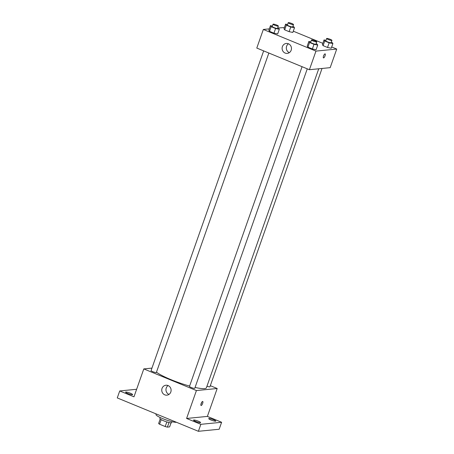 <?xml version="1.0" encoding="UTF-8"?>
<svg xmlns="http://www.w3.org/2000/svg" width="454" height="454" viewBox="0 0 454 454"><rect width="100%" height="100%" fill="white"/><g stroke="black" fill="none" stroke-linecap="round" stroke-linejoin="round"><path stroke-width="0.68" d="M166.822 421.936L165.205 426.539L159.575 424.223A5.93 0.919 19.4 0 1 158.628 423.514L160.211 419.008M171.056 422.827L169.614 426.902L167.395 427.123A5.93 0.919 19.4 0 1 165.205 426.539M169.013 422.532L167.395 427.123M171.981 421.675L171.64 422.634A6.237 0.97 -160.6 0 1 165.438 421.477A6.237 0.97 -160.6 0 1 159.876 418.486L160.211 417.532M161.193 419.644L159.575 424.223M156.187 413.935L155.989 414.508A11.231 1.748 19.4 0 0 164.308 419.263A11.231 1.748 19.4 0 0 176.441 422.294A11.231 1.748 19.4 0 0 176.487 422.288M210.321 385.679L217.194 388.505L207.37 416.409L221.62 422.271L219.163 429.246L198.387 431.3L117.268 397.925L119.725 390.951L136.626 389.277M213.533 419.712A3.745 0.585 -160.6 0 1 215.769 421.085A3.745 0.585 -160.6 0 1 210.94 419.973A3.745 0.585 -160.6 0 1 208.709 418.599A3.745 0.585 -160.6 0 1 213.533 419.712M198.37 421.216A3.745 0.585 -160.6 0 1 200.606 422.583A3.745 0.585 -160.6 0 1 195.776 421.471A3.745 0.585 -160.6 0 1 193.54 420.098A3.745 0.585 -160.6 0 1 198.37 421.216M207.37 416.409L186.594 418.463L200.844 424.325L198.387 431.3M221.62 422.271L200.844 424.325M217.194 388.505L196.417 390.559L186.594 418.463M196.417 390.559L143.799 368.915L133.975 396.813L119.725 390.951M170.812 392.006A4.988 4.676 84.4 0 1 166.919 395.167A4.988 4.676 84.4 0 1 161.772 390.661A4.988 4.676 84.4 0 1 165.931 385.236A4.988 4.676 84.4 0 1 170.812 392.006M130.406 393.249A3.745 0.585 -160.6 0 1 132.636 394.622A3.745 0.585 -160.6 0 1 127.807 393.505A3.745 0.585 -160.6 0 1 125.576 392.137A3.745 0.585 -160.6 0 1 130.406 393.249M195.067 387.438A27.45 4.268 19.4 0 0 204.612 388.63A27.45 4.268 19.4 0 0 206.388 387.829L318.736 68.787M156.465 372.172A27.45 4.268 19.4 0 0 189.602 386.065M143.799 368.915L151.948 368.109M263.661 50.888L151.063 370.629A2.803 0.437 19.4 0 0 153.14 371.815A2.803 0.437 19.4 0 0 156.17 372.569A2.803 0.437 19.4 0 0 156.352 372.49L268.853 53.027M206.956 386.206A2.803 0.437 19.4 0 0 209.748 386.876A2.803 0.437 19.4 0 0 209.93 386.791L322.034 68.463M307.267 68.826L194.766 388.295A2.803 0.437 -160.6 0 1 191.974 387.773A2.803 0.437 -160.6 0 1 189.477 386.428L302.075 66.693M202.609 401.45A2.185 0.681 -67.6 0 1 202.722 401.467A2.185 0.681 -67.6 0 1 202.524 403.742A2.185 0.681 -67.6 0 1 201.065 405.501A2.185 0.681 -67.6 0 1 201.196 403.39A2.185 0.681 -67.6 0 1 202.609 401.45M201.741 402.289A2.185 0.681 -67.6 0 1 200.94 404.225M168.973 394.418A4.988 4.676 84.4 0 1 165.988 390.241A4.988 4.676 84.4 0 1 168.094 385.565M331.698 46.983L336.732 49.055L330.183 67.657L309.407 69.712L256.788 48.062L263.337 29.459L269.313 28.869M278.092 28L284.42 27.535M293.284 31.178L322.834 43.34M277.717 27.847L278.614 28.216L279.318 29.277L277.678 33.931L273.949 33.165L269.517 31.343L268.819 30.282L270.453 25.634L272.411 26.031M331.295 42.154L332.192 42.523L332.896 43.584L331.255 48.232L327.527 47.471L323.095 45.65L322.397 44.588L324.031 39.935L325.989 40.338M336.732 49.055L315.961 51.109L263.337 29.459M292.887 26.349L293.778 26.718L294.481 27.779L292.841 32.427L289.113 31.666L284.681 29.845L283.983 28.784L285.617 24.136L287.575 24.533M316.132 43.652L317.028 44.021L317.726 45.082L316.092 49.73L312.363 48.97L307.931 47.148L307.227 46.087L308.868 41.439L310.825 41.836M315.961 51.109L309.407 69.712M291.167 50.229A4.988 4.676 84.4 0 1 287.274 53.39A4.988 4.676 84.4 0 1 282.127 48.884A4.988 4.676 84.4 0 1 286.292 43.459A4.988 4.676 84.4 0 1 291.167 50.229M325.019 53.861A2.185 0.681 -67.6 0 1 325.132 53.878A2.185 0.681 -67.6 0 1 324.928 56.154A2.185 0.681 -67.6 0 1 323.469 57.913A2.185 0.681 -67.6 0 1 323.606 55.802A2.185 0.681 -67.6 0 1 325.019 53.861M325.132 53.878A2.185 0.681 -67.6 0 1 324.928 56.154A2.185 0.681 -67.6 0 1 323.469 57.913M289.329 52.641A4.988 4.676 84.4 0 1 286.343 48.465A4.988 4.676 84.4 0 1 288.455 43.788M317.726 45.082L313.998 44.322L309.566 42.5L308.868 41.439M311.472 40.003L310.649 42.33A2.803 0.437 19.4 0 0 312.732 43.516A2.803 0.437 19.4 0 0 315.763 44.276A2.803 0.437 19.4 0 0 315.944 44.191L316.761 41.864A2.803 0.437 19.4 0 0 314.259 40.525A2.803 0.437 19.4 0 0 311.472 40.003A2.803 0.437 19.4 0 0 313.549 41.195A2.803 0.437 19.4 0 0 316.58 41.95A2.803 0.437 19.4 0 0 316.761 41.864M316.092 49.73L312.363 48.97L307.931 47.148L307.227 46.087M313.998 44.322L312.363 48.97M309.566 42.5L307.931 47.148M279.318 29.277L275.584 28.517L271.157 26.695L270.453 25.634M273.058 24.198L272.241 26.525A2.803 0.437 19.4 0 0 274.318 27.711A2.803 0.437 19.4 0 0 277.349 28.471A2.803 0.437 19.4 0 0 277.53 28.386L278.347 26.065A2.803 0.437 19.4 0 0 275.85 24.72A2.803 0.437 19.4 0 0 273.058 24.198A2.803 0.437 19.4 0 0 275.135 25.39A2.803 0.437 19.4 0 0 278.166 26.145A2.803 0.437 19.4 0 0 278.347 26.065M277.678 33.931L273.949 33.165L269.517 31.343L268.819 30.282M275.584 28.517L273.949 33.165M271.157 26.695L269.517 31.343M332.896 43.584L329.161 42.824L324.735 40.996L324.031 39.935M326.636 38.505L325.819 40.826A2.803 0.437 19.4 0 0 327.896 42.018A2.803 0.437 19.4 0 0 330.926 42.772A2.803 0.437 19.4 0 0 331.108 42.693L331.925 40.366A2.803 0.437 19.4 0 0 329.428 39.021A2.803 0.437 19.4 0 0 326.636 38.505A2.803 0.437 19.4 0 0 328.713 39.691A2.803 0.437 19.4 0 0 331.743 40.451A2.803 0.437 19.4 0 0 331.925 40.366M331.255 48.232L327.527 47.471L323.095 45.65L322.397 44.588M329.161 42.824L327.527 47.471M324.735 40.996L323.095 45.65M294.481 27.779L290.753 27.019L286.321 25.197L285.617 24.136M288.222 22.7L287.405 25.027A2.803 0.437 19.4 0 0 289.482 26.213A2.803 0.437 19.4 0 0 292.512 26.973A2.803 0.437 19.4 0 0 292.694 26.888L293.517 24.561A2.803 0.437 19.4 0 0 291.014 23.222A2.803 0.437 19.4 0 0 288.222 22.7A2.803 0.437 19.4 0 0 290.305 23.886A2.803 0.437 19.4 0 0 293.335 24.647A2.803 0.437 19.4 0 0 293.517 24.561M292.841 32.427L289.113 31.666L284.681 29.845L283.983 28.784M290.753 27.019L289.113 31.666M286.321 25.197L284.681 29.845"/></g></svg>
